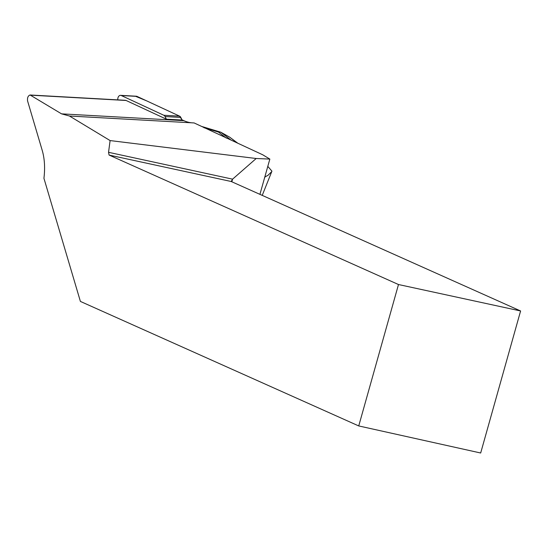 <?xml version="1.0" encoding="UTF-8"?>
<svg xmlns="http://www.w3.org/2000/svg" width="548" height="548" viewBox="0 0 548 548"><rect width="100%" height="100%" fill="white"/><g stroke="black" fill="none" stroke-linecap="round" stroke-linejoin="round"><path stroke-width="0.82" d="M191.355 122.786A47.464 33.353 -86.8 0 1 183.861 120.656L182.635 120.081L166.393 119.183L165.064 116.553A3.692 2.596 -86.8 0 0 163.831 115.272L121.286 95.523A3.692 2.596 -86.8 0 0 120.594 95.345A3.692 2.596 -86.8 0 0 117.834 99.88M120.594 95.345L136.336 96.222A3.692 2.596 93.2 0 1 137.027 96.4L179.573 116.142A3.692 2.596 93.2 0 1 180.813 117.43L182.135 120.053L179.573 116.142L146.659 100.866L135.63 96.318M269.849 159.084L256.197 158.502L110.107 140.576L69.459 116.012L194.122 122.944L262.745 154.796L269.849 159.084L259.93 194.355M358.735 425.94L398.485 284.528L520.6 310.969L480.678 453.004L358.735 425.94L80.398 301.421L43.936 178.306C45.176 167.976 44.614 158.687 42.237 150.447L27.578 100.948C27.208 97.708 28.051 95.722 30.099 94.996L125.389 100.298A3.72 2.617 93.2 0 1 126.088 100.476L166.393 119.183M30.099 94.996L61.554 113.854L69.459 116.012M398.485 284.528L109.079 155.057L108.545 152.31L110.107 140.576M231.845 181.785L232.578 179.162L231.194 181.498L520.6 310.969M256.197 158.502L232.578 179.162L108.545 152.31M231.194 181.498L109.079 155.057M271.746 171.62L267.924 175.36L264.807 177.004M271.918 171.14L267.801 166.366M203.904 127.684L218.467 132.068L220.782 132.198L231.051 140.083M218.467 132.068L226.29 138.075M237.257 142.959L229.77 137.219L220.782 132.198L201.657 126.437M229.77 137.219L237.777 143.199M163.831 115.272L179.573 116.142M137.027 96.4L121.286 95.523M180.813 117.43L165.064 116.553M30.633 95.167L126.088 100.476M183.861 120.656L61.554 113.854M264.458 178.258L264.931 177.073M271.801 171.476L262.232 195.383"/></g></svg>
